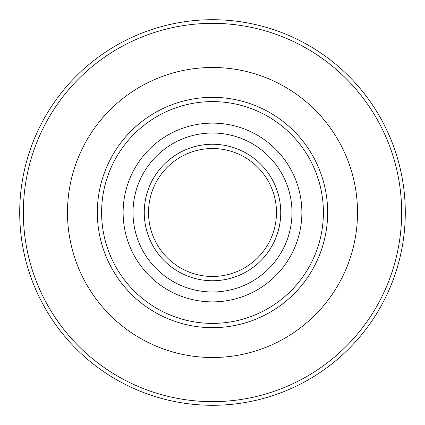 <?xml version="1.0" encoding="UTF-8"?>
<svg xmlns="http://www.w3.org/2000/svg" width="425" height="425" viewBox="0 0 425 425"><rect width="100%" height="100%" fill="white"/><g stroke="black" fill="none" stroke-linecap="round" stroke-linejoin="round"><path stroke-width="0.64" d="M232.066 68.808A145.021 145.021 0 0 1 356.192 232.066A145.021 145.021 0 0 1 192.934 356.192A145.021 145.021 0 0 1 68.808 192.934A145.021 145.021 0 0 1 232.066 68.808M238.51 21.473A192.791 192.791 0 0 1 403.527 238.51A192.791 192.791 0 0 1 186.49 403.527A192.791 192.791 0 0 1 21.473 186.49A192.791 192.791 0 0 1 238.51 21.473M148.522 212.5A63.978 63.978 0 0 1 212.5 148.522A63.978 63.978 0 0 1 276.478 212.5A63.978 63.978 0 0 1 212.5 276.478A63.978 63.978 0 0 1 148.522 212.5M280.744 212.5A68.244 68.244 0 0 0 178.378 153.398A68.244 68.244 0 0 0 178.378 271.602A68.244 68.244 0 0 0 280.744 212.5M291.986 212.5A79.486 79.486 0 0 1 172.757 281.334A79.486 79.486 0 0 1 172.757 143.666A79.486 79.486 0 0 1 291.986 212.5M301.877 212.5A89.377 89.377 0 0 0 212.5 123.123A89.377 89.377 0 0 0 123.123 212.5A89.377 89.377 0 0 0 212.5 301.877A89.377 89.377 0 0 0 301.877 212.5M323.398 212.5A110.898 110.898 0 0 1 157.053 308.539A110.898 110.898 0 0 1 157.053 116.461A110.898 110.898 0 0 1 323.398 212.5M327.664 212.5A115.164 115.164 0 0 0 212.5 97.336A115.164 115.164 0 0 0 97.336 212.5A115.164 115.164 0 0 0 212.5 327.664A115.164 115.164 0 0 0 327.664 212.5M238.021 25.075A189.152 189.152 0 0 1 399.925 238.021A189.152 189.152 0 0 1 186.979 399.925A189.152 189.152 0 0 1 25.075 186.979A189.152 189.152 0 0 1 238.021 25.075"/></g></svg>
